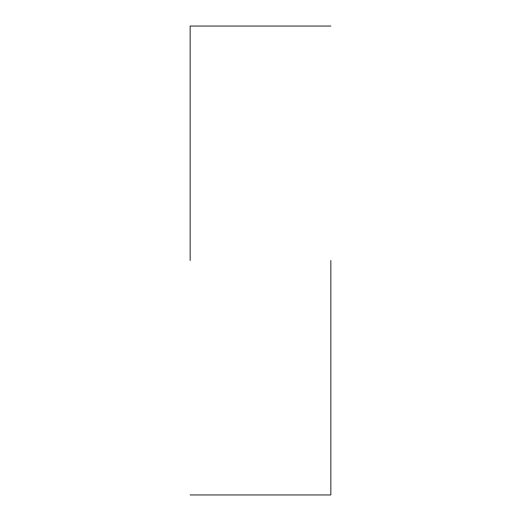 <?xml version="1.0" encoding="UTF-8"?>
<svg xmlns="http://www.w3.org/2000/svg" width="521" height="521" viewBox="0 0 521 521"><rect width="100%" height="100%" fill="white"/><g stroke="black" fill="none" stroke-linecap="round" stroke-linejoin="round"><path stroke-width="0.78" d="M330.835 260.5L330.835 494.95L330.835 260.5M190.165 260.5L190.165 26.05L190.165 260.5M330.835 494.95L190.165 494.95M330.835 26.05L190.165 26.05"/></g></svg>
